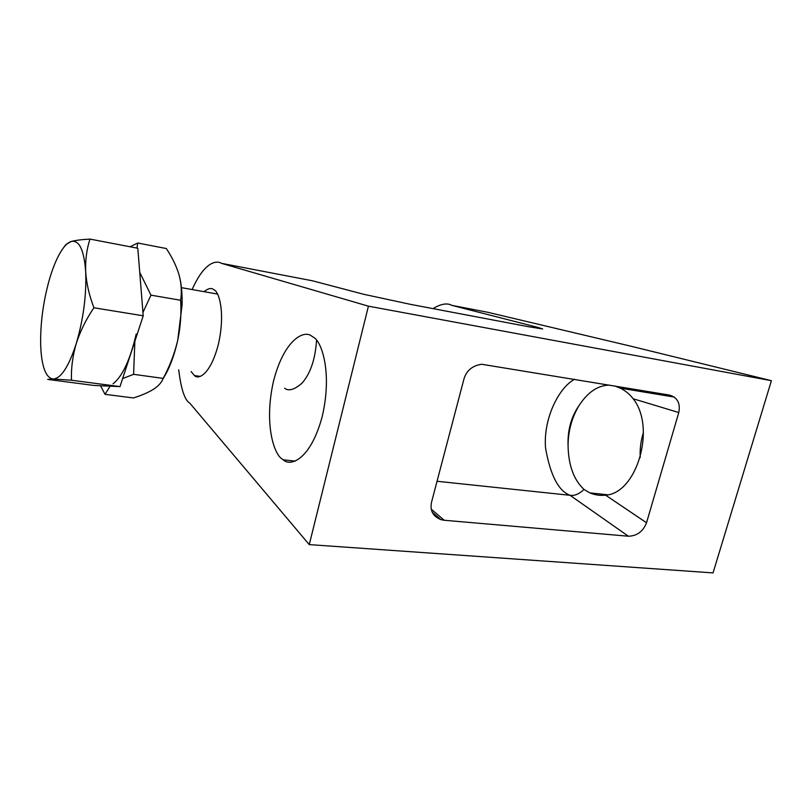 <?xml version="1.0" encoding="UTF-8"?>
<svg xmlns="http://www.w3.org/2000/svg" width="812" height="812" viewBox="0 0 812 812"><rect width="100%" height="100%" fill="white"/><g stroke="black" fill="none" stroke-linecap="round" stroke-linejoin="round"><path stroke-width="1.22" d="M437.039 481.272L570.044 495.3C574.47 496 579.139 494.051 584.041 489.453L583.889 489.321C573.607 479.638 568.329 464.84 568.055 444.946C568.359 430.269 572.024 417.145 579.047 405.543C587.969 391.922 598.19 385.111 609.721 385.132M579.047 405.543C571.272 416.779 567.608 429.913 568.055 444.946M614.643 385.954L620.185 388.106C625.199 390.511 629.523 394.064 633.157 398.753C656.269 427.467 636.933 493.473 605.579 495.168C600.261 495.797 595.003 495.036 589.796 492.874L584.041 489.453M643.419 432.431C640.81 440.804 639.744 449.168 640.232 457.542M282.058 458.912C274.334 454.679 263.788 424.767 273.4 381.589C284.139 339.051 304.368 329.652 311.727 336.138L313.33 337.203C321.379 340.705 332.687 372.211 322.12 416.911C310.306 460.384 290.097 466.819 283.236 459.815L282.058 458.912M191.114 371.551L194.494 375.591C198.514 380.026 210.856 374.302 218.54 343.628C225.462 312.224 218.966 291.711 214.195 289.935L213.536 289.498C211.282 287.702 208.105 288.422 204.015 291.67M431.213 509.144L444.215 520.259L440.865 519.619C432.969 516.361 429.852 510.606 431.497 502.354L464.038 378.666C466.677 370.424 472.543 365.623 481.628 364.253L669.403 395.068C677.462 397.464 680.588 403.29 678.781 412.537L646.535 522.755C643.084 531.505 637.024 535.991 628.366 536.214L570.044 495.3C558.554 491.016 550.404 475.385 545.603 448.397C542.964 420.372 557.915 388.298 574.52 379.275M619.465 386.756L619.454 387.294M444.215 520.259L628.366 536.214M284.626 388.258C288.747 391.435 294.604 389.679 302.186 382.99C310.529 373.266 315.32 359.056 316.538 340.34M433.009 308.621C440.896 303.84 447.189 302.754 451.878 305.363L537.92 327.409L542.629 328.941L528.033 326.637L410.304 304.317L363.735 294.299L312.478 280.8L221.595 263.362C215.718 259.82 203.944 262.804 192.129 289.549M178.721 369.795C181.025 389.08 184.71 400.184 189.775 403.128L309.26 544.608L713.048 572.907L771.4 380.686L368.425 306.175L309.26 544.608M771.4 380.686L631.3 346.308L487.728 312.275L451.878 305.363M221.595 263.362L368.425 306.175M143.216 315.797L119.993 386.603L71.466 380.229C71.05 368.161 72.644 355.93 76.267 343.537C80.246 331.154 86.133 319.228 93.928 307.768L143.216 315.797L137.807 248.249L89.99 239.093C81.839 239.52 75.628 240.311 71.334 241.448L65.873 244.564L63.488 247.802M93.928 307.768C89.218 295.456 86.468 283.459 85.686 271.756C85.25 259.992 86.691 249.101 89.99 239.093M119.993 386.603L94.09 385.456L47.695 379.407L53.156 379.011L71.466 380.229M53.156 379.011C46.639 378.087 42.61 369.095 41.057 352.032L40.681 345.262C40.255 323.623 43.178 301.607 49.461 279.247C53.287 266.234 57.632 256.196 62.514 249.122C65.528 244.859 68.472 242.301 71.334 241.448C79.271 239.885 84.052 249.984 85.686 271.756C86.569 295.081 83.433 319.004 76.267 343.537C68.715 366.699 61.012 378.524 53.156 379.011M130.062 246.767L137.735 243.011L136.964 248.086M134.863 341.273L133.594 374.332L163.171 378.392C169.738 366.242 174.58 353.585 177.696 340.431C180.508 327.124 181.482 313.787 180.64 300.43L180.629 300.267C181.918 292.127 181.401 283.672 179.066 274.913C176.437 266.113 172.185 257.323 166.328 248.543L137.735 243.011M139.735 272.345L150.971 295.152L180.629 300.267M142.942 312.407L150.971 295.152M133.594 374.332L122.632 378.565M110.117 386.167L105.012 394.327L100.546 385.741M163.171 378.392L163.06 378.676C161.618 382.432 158.482 385.933 153.641 389.181C148.363 392.46 141.633 395.383 133.442 397.941L105.012 394.327M136.223 334.016C130.174 359.797 122.439 376.392 113.041 383.812M162.826 379.204L166.856 372.15C171.291 363.289 174.905 352.723 177.696 340.431L182.111 304.693C182.294 294.786 181.594 286.139 180.01 278.739M678.781 412.537L633.157 398.753M605.579 495.168L646.535 522.755M537.666 328.363L537.92 327.409M440.865 519.619L432.157 512.149M200.26 376.403L194.494 375.591M283.236 459.815L295.253 461.114M589.796 492.874L607.65 494.792M620.185 388.106L674.336 397.088M217.514 294.066L181.431 287.651M182.111 304.693L180.64 300.43M166.856 372.15L163.06 378.676"/></g></svg>
